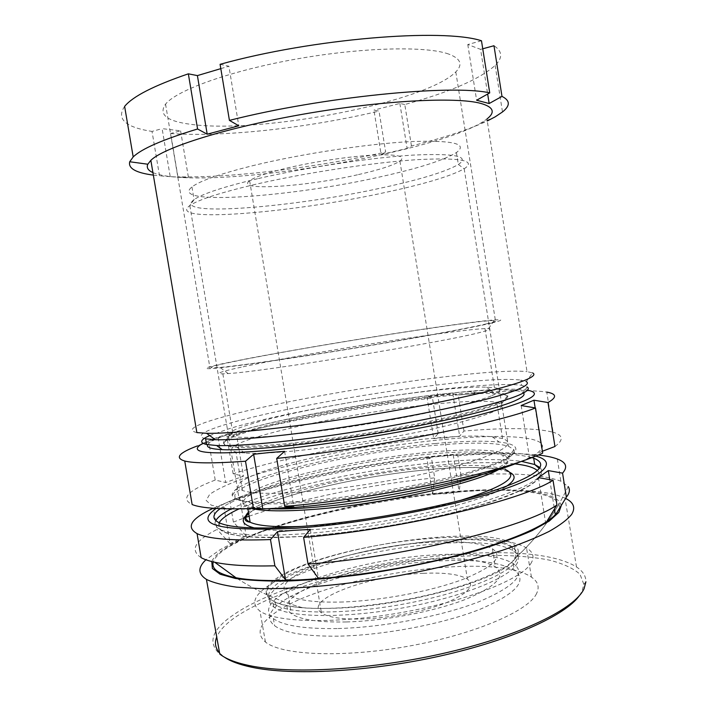 <?xml version="1.0" encoding="UTF-8"?>
<svg xmlns="http://www.w3.org/2000/svg" width="707" height="707" viewBox="0 0 707 707"><rect width="100%" height="100%" fill="white"/><g stroke="black" fill="none" stroke-linecap="round" stroke-linejoin="round"><path stroke-width="0.53" stroke-dasharray="3.54 2.65" d="M246.328 431.27C229.625 436.466 222.078 440.523 223.668 443.448C226.956 448.733 276.145 446.594 343.62 436.67C411.041 426.789 478.763 411.58 499.354 402.486C512.301 396.547 510.427 393.26 493.751 392.632C446.373 390.653 303.798 413.109 246.328 431.27M491.197 395.938C472.47 403.688 416.131 416.423 356.408 425.782C296.657 435.176 246.186 439.259 233.39 436.564L229.598 435.079C227.91 432.534 234.971 428.866 250.773 424.085C305.194 407.338 442.184 385.722 486.593 387.144L494.44 387.745C502.43 388.938 501.351 391.669 491.197 395.938M486.787 323.771C467.813 328.331 413.462 338.361 353.5 348.171C293.538 357.989 239.125 365.758 220.018 367.437C204.35 368.647 209.219 366.641 234.627 361.41C300.51 347.711 473.717 320.227 494.299 320.518C498.073 320.571 495.572 321.658 486.787 323.771M241.255 367.163C220.725 371.599 214.592 373.826 222.855 373.853L228.193 373.561C262.067 371.882 447.619 341.516 481.007 332.184C489.447 330.019 491.939 328.817 488.484 328.596L485.002 328.605C454.115 329.771 300.537 354.216 241.255 367.163M491.453 323.081C471.118 327.995 409.291 339.325 343.69 349.938C278.081 360.552 223.297 368.1 210.067 368.647C201.15 368.877 208.114 366.65 230.959 361.957C296.268 348.436 461.203 322.038 495.307 319.891C503.658 319.352 502.377 320.412 491.453 323.081M448.556 54.015C425.976 45.875 361.975 47.289 295.968 59.096C229.934 70.859 176.635 90.24 165.553 104.132C158.28 114.543 166.808 121.286 191.137 124.37C260.821 134.038 425.932 102.427 455.803 71.902C463.138 64.514 460.725 58.548 448.556 54.015M152.915 172.588C158.898 175.159 168.381 176.794 181.354 177.492C259.036 182.097 431.871 151.342 480.954 122.991L486.955 118.988L527.015 371.635L532.601 372.925L526.273 381.577L520.829 380.101L521.669 385.368L527.21 387.021L523.1 392.641L523.48 392.968M196.864 432.587C186.118 430.086 194.398 425.013 221.698 417.377C298.027 395.655 484.852 367.074 527.015 371.635M205.613 438.844C195.282 436.166 202.962 431.084 228.644 423.59C300.952 402.115 480.866 374.754 520.829 380.101M209.705 435.583L229.483 428.61C301.686 406.596 481.6 379.359 521.669 385.368M207.619 444.694C209.643 441.46 218.445 437.456 234.026 432.675C308.332 409.203 504.904 380.879 523.1 392.641M177.934 176.847L170.643 133.517L180.594 130.822L162.124 128.647L170.21 176.644L188.46 177.651L177.934 176.847C231.719 178.04 315.366 167.621 385.66 152.04L379.032 111.114L373.932 110.115L381.126 154.541L385.66 152.04M381.126 154.541L407.108 148.426L411.456 145.96C443.404 137.945 468.679 129.62 487.264 120.977M153.339 175.115L159.517 175.822L152.023 131.431L162.124 128.647M170.21 176.644L159.517 175.822M220.089 64.319L228.9 66.237L238.789 125.784M481.476 40.759L467.778 44.532L480.592 49.366L487.662 94.04M482.748 48.783L480.592 49.366M411.456 145.96L404.793 104.53C449.422 92.281 479.54 79.255 495.139 65.442C502.845 57.868 502.465 51.302 493.981 45.734M404.793 104.53L399.862 103.461L373.932 110.115M170.643 133.517C224.941 137.352 308.826 127.781 379.032 111.114M124.626 106.404C116.125 118.891 125.254 127.242 152.023 131.431M220.805 68.641L228.9 66.237M467.778 44.532L476.624 100.235M399.862 103.461L407.108 148.426M180.594 130.822L188.46 177.651M579.413 595.594L582.011 591.335L583.876 584.415L579.996 574.234C573.421 568.419 563.408 563.762 549.966 560.253C520.767 554.235 479.611 553.934 435.441 558.415C358.051 566.767 273.335 590.504 234.026 618.13C225.126 624.52 219.364 630.812 216.731 637.016M219.594 653.038L224.393 657.139M583.876 584.415L585.909 581.773C585.97 576.037 582.833 571.106 576.505 566.979C521.678 532.291 301.774 565.379 231.675 616.124C211.658 630.22 207.699 642.866 219.78 654.063M530.63 563.903C534.828 557.434 533.449 552.132 526.512 547.987C488.493 524.541 315.622 551.151 266.892 586.766C253.574 596.125 251.268 604.22 259.955 611.051C275.288 622.487 334.632 624.254 400.127 612.801C465.639 601.418 520.458 579.758 530.63 563.903M535.871 594.887C539.954 587.791 538.478 581.879 531.443 577.142C492.903 550.399 320.085 576.612 271.921 615.214C258.762 625.341 256.606 634.276 265.443 642.027C281.041 655 340.562 658.093 405.986 646.64C471.428 635.266 525.973 612.289 535.871 594.887M515.412 561.853C518.947 556.904 518.691 552.688 514.661 549.215L512.133 547.404C478.754 526.538 321.349 550.877 278.814 582.612C267.343 590.796 265.461 597.83 273.185 603.716L276.34 605.51C293.953 614.339 347.384 614.401 403.388 604.096C459.426 593.845 505.77 575.542 515.412 561.853M515.977 565.176C520.096 559.237 518.991 554.359 512.663 550.55C479.24 529.357 321.835 553.669 279.353 585.688C267.9 593.951 266.035 601.065 273.768 607.03C287.652 617.229 340.429 618.749 398.562 608.665C456.713 598.652 506.115 579.475 515.977 565.176M515.783 557.956L516.49 556.957C519.283 552.45 518.788 548.605 515.005 545.397C488.325 521.846 321.605 546.431 277.321 579.166C264.321 588.348 263.437 595.939 274.696 601.957C280.812 604.847 290.215 606.809 302.896 607.826C334.429 610.318 385.501 605.157 430.033 594.543C474.591 583.92 507.432 569.303 515.783 557.956M556.966 512.628C559.175 509.517 559.82 506.698 558.884 504.171C551.672 488.042 485.895 486.619 414.876 496.075C343.602 505.567 266.707 525.442 230.676 545.813C220.77 551.504 214.981 556.877 213.311 561.924M561.111 506.088C560.218 489.094 499.831 485.956 431.942 493.725C373.915 500.194 309.427 514.042 264.338 530.356C250.137 535.491 238.418 540.696 229.192 545.963C219.638 551.442 213.832 556.639 211.791 561.561M565.635 498.453L564.955 498.117C544.24 488.334 492.037 487.892 435.088 494.281C373.676 501.122 305.68 515.721 257.569 533.14C242.421 538.619 229.846 544.196 219.859 549.869L205.914 559.776M337.098 628.55C304.417 629.009 283.18 625.686 273.379 618.59C244.083 596.107 355.029 558.026 439.135 554.668C474.768 552.803 499.469 555.746 513.238 563.479C526.962 573.439 515.412 586.244 478.568 601.887C441.751 616.283 382.416 627.551 337.098 628.55M338.361 636.159C305.663 636.494 284.4 633.004 274.572 625.695C245.17 602.567 356.019 564 440.143 560.898C475.784 559.131 500.512 562.242 514.316 570.222C528.085 580.474 516.578 593.535 479.779 609.407C443.006 624.007 383.698 635.31 338.361 636.159M342.895 601.993C314.862 602.744 296.613 600.323 288.147 594.728C262.916 577.504 357.68 545.707 430.13 542.349C460.301 540.625 481.06 542.755 492.399 548.747C503.799 556.648 493.751 566.934 462.272 579.616C430.978 591.299 381.223 600.676 342.895 601.993M346.2 621.966C318.141 622.452 299.839 619.65 291.293 613.579C265.832 594.879 360.358 561.968 432.87 559.202C463.058 557.699 483.871 560.218 495.289 566.749C506.786 575.33 496.853 586.209 465.471 599.412C434.266 611.537 384.564 620.993 346.2 621.966M220.186 508.66C248.272 488.475 354.021 464.428 436.723 456.687C481.379 452.392 513.132 452.701 531.982 457.597M308.261 502.164C283.145 504.144 264.109 504.391 251.171 502.907L239.364 500.388C209.352 487.636 334.552 454.663 426.666 446.108C466.249 442.131 493.504 442.149 508.421 446.161L513.901 449.67C516.658 456.519 496.756 465.807 454.186 477.561C412.349 488.555 353.323 498.523 308.261 502.164M255.519 184.333C220.231 192.657 198.331 199.736 189.812 205.569L189.75 205.613C165.031 223.801 294.713 212.489 385.562 192.401C424.651 184.006 450.836 176.14 464.11 168.823L464.181 168.779C476.748 160.489 461.035 157.458 417.042 159.658C373.225 162.486 305.079 172.844 255.519 184.333M257.534 178.738C223.562 186.834 202.423 193.789 194.142 199.595L194.08 199.63C169.874 217.738 295.049 207.292 382.902 187.638C420.577 179.454 445.728 171.739 458.339 164.519L458.401 164.475C470.288 156.274 455.025 153.154 412.614 155.125C370.433 157.696 305.15 167.586 257.534 178.738M255.262 165.067C221.229 173.418 200.125 180.709 191.951 186.931C167.948 206.329 293.317 196.802 381.126 176.653C418.783 168.284 443.881 160.242 456.422 152.544C468.326 143.751 453.037 140.101 410.546 141.594C368.285 143.76 302.896 153.596 255.262 165.067M423.369 573.306C444.844 572.387 459.515 574.314 467.38 579.086C475.44 585.529 468.228 593.482 445.737 602.947C423.546 611.617 388.823 618.272 361.569 619.005C341.189 619.385 327.809 617.317 321.402 612.792C302.49 599.483 370.291 575.003 423.369 573.306M358.476 174.567C379.579 169.786 393.392 165.305 399.915 161.134C406.225 156.123 397.281 154.108 373.084 155.107C349.382 156.406 313.917 161.717 287.192 168.01C267.264 172.782 254.741 177.024 249.633 180.718C234.538 191.606 306.458 186.666 358.476 174.567M310.435 579.378L296.348 580.173M436.44 538.045C487.326 534.66 525.637 542.614 513.918 559.281C504.285 578.724 406.269 606.659 333.739 608.25C321.994 608.63 311.54 608.435 302.357 607.684C255.678 603.672 256.659 585.979 291.249 570.178C325.724 554.253 385.96 541.2 436.44 538.045M461.017 475.546L457.836 455.776L453.222 454.866L426.719 457.429L432.649 494.034L445.967 493.707L459.197 491.895L461.017 475.546C508.289 472.17 541.562 474.052 560.854 481.202L568.163 486.54C555.039 514.281 536.958 538.522 513.918 559.281M555.295 514.661L556.374 513.406M555.34 514.917L545.663 523.18L546.652 521.731M216.112 508.457C222.369 504.365 231.348 500.149 243.049 495.828C289.879 478.48 371.131 462.21 438.605 455.732L446.409 455.016C487.264 451.446 517.056 451.808 535.773 456.103M229.89 501.334L239.673 497.233L223.421 504.003L230.102 543.656L246.177 535.941L233.381 522.093L229.89 501.334L231.048 500.901C280.007 482.757 360.826 466.046 431.517 458.304L426.719 457.429M213.258 508.271L223.421 504.003M457.836 455.776C490.755 453.09 517.621 452.834 538.416 455.016M249.129 516.198C298.566 499.036 370.609 484.445 434.681 477.852L431.517 458.304M233.381 522.093L245.364 517.533M201.133 557.655C189.564 549.993 194.876 540.59 217.067 529.428L213.479 508.165M230.102 543.656L217.067 529.428M432.649 494.034L434.681 477.852M549.754 479.664L554.456 509.34M538.434 477.614L545.663 523.18M310.293 529.419L318.406 578.282M239.673 497.233L246.177 535.941M453.222 454.866L459.197 491.895M287.82 444.747C264.992 446.948 248.007 447.778 236.88 447.257C208.857 445.781 229.121 435.733 272.168 425.119C315.499 414.435 377.282 403.653 427.85 397.811C469.068 393.057 501.864 391.864 507.343 395.991C512.027 400.471 491.012 408.257 444.279 419.331C398.403 429.785 333.731 440.284 287.82 444.747M426.091 405.014C336.541 414.39 206.771 444.261 235.979 452.012L244.861 453.125C255.563 453.744 271.735 453.046 293.37 451.039C336.877 446.965 397.785 437.085 441.195 427.046C485.479 416.361 505.567 408.708 501.449 404.068L496.774 402.31C483.995 400.303 460.434 401.205 426.091 405.014M435.247 443.519C349.603 450.819 228.697 479.691 232.232 495.51C234.326 501.952 256.014 503.994 297.285 501.652C352.457 498.09 432.861 483.712 477.119 469.695C521.748 455.644 525.981 444.8 499.239 442.078C483.659 440.567 462.325 441.044 435.247 443.519M300.21 492.178C270.383 494.175 251.126 493.592 242.439 490.446L238.135 487.185C233.99 472.974 349.656 445.631 431.5 438.42C457.332 435.989 477.587 435.424 492.258 436.732L502.553 438.57C516.941 443.616 502.403 452.542 458.914 465.356C415.583 477.349 347.817 488.829 300.21 492.178M527.44 390.184C515.845 388.514 496.022 388.912 467.99 391.386L437.801 394.479C358.299 403.6 253.778 423.732 212.895 439.012L202.98 443.324M212.895 439.012L197.553 445.861L208.786 441.963L218.136 437.642L236.111 432.322L226.876 436.572C279.698 421.938 362.391 406.658 432.472 398.006L426.913 396.645L439.745 394.974L452.798 393.658L458.189 395.063L478.86 393.092C510.808 390.335 533.44 390.008 546.776 392.102L553.113 432.233C535.968 427.885 506.247 427.479 463.969 431.023L459.638 436.157L446.612 437.571L433.7 438.596L438.207 433.506C368.038 441.124 285.531 457.014 233.133 473.796L243.464 476.164L225.692 482.519L215.211 480.053C187.912 490.446 180.223 498.612 192.136 504.559M281.421 508.333L249.368 509.447L225.719 508.315L211.313 505.187L206.152 500.415L209.634 494.423C215.856 489.969 225.445 485.276 238.4 480.353C287.342 462.952 374.622 446.011 445.048 439.392C521.846 431.738 574.093 439.25 520.617 461.68M554.951 446.497C563.85 439.966 563.24 435.212 553.113 432.233M542.393 451.252L529.534 458.127L542.693 453.152M438.207 433.506L432.472 398.006M233.133 473.796L226.876 436.572M215.211 480.053L208.786 441.963M463.969 431.023L458.189 395.063M535.172 407.912L542.066 451.375M521.174 405.544L529.534 458.127M284.594 451.34L293.847 506.919M218.136 437.642L225.692 482.519M236.111 432.322L243.464 476.164M426.913 396.645L433.7 438.596M452.798 393.658L459.638 436.157M301.597 526.423L316.117 525.61C361.038 522.579 421.142 512.045 460.496 500.397M251.86 508.51L247.609 507.158C218.719 494.361 337.539 462.325 425.473 454.504C463.014 450.88 488.82 451.119 502.889 455.22L505.169 469.466C491.012 464.817 465.153 464.199 427.594 467.61C357.132 473.823 265.912 495.421 248.457 512.195M245.974 515.553C263.349 498.17 356.788 475.891 428.946 469.607C469.103 466.001 496.031 466.92 509.738 472.347M505.655 486.796C482.837 502.615 385.174 525.151 315.181 529.455C286.954 531.275 266.716 530.771 254.449 527.935M482.784 474.362C502.147 467.071 510.763 461.203 508.651 456.775C505.072 449.201 469.483 448.211 425.464 452.604C377.025 457.429 319.741 468.246 281.439 480.088C243.358 491.86 228.732 504.179 258.064 507.909L268.05 508.713M513.901 449.67L508.651 456.775C509.526 456.466 507.608 455.953 502.889 455.22C510.816 458.012 510.207 462.298 501.077 468.069M219.143 522.756C213.496 534.775 241.114 539.317 301.995 536.392C356.16 532.875 428.292 520.387 476.73 506.247C525.531 491.109 545.777 479.231 537.461 470.623M514.113 463.819C494.255 461.892 468.6 462.378 437.129 465.303C366.526 471.746 279.539 490.251 239.107 508.863M231.295 508.907C269.765 489.456 362.824 469.28 437.642 462.387C473.098 459.055 501.06 458.71 521.527 461.371M539.962 467.557C548.19 476.191 527.44 488.148 477.711 503.437C428.362 517.727 354.967 530.391 299.945 534.024C258.479 536.516 231.984 535.04 220.46 529.623C215.441 527.148 213.885 524.152 215.794 520.652M229.598 435.079L223.668 443.448M228.193 373.561L220.018 367.437M222.855 373.853L233.39 436.564M165.553 104.132L210.067 368.647M480.954 122.991L495.086 116.902M495.139 65.442L502.491 111.953M455.803 71.902L495.307 319.891M485.002 328.605L494.44 387.745M488.484 328.596L494.299 320.518M486.593 387.144L493.751 392.632M531.443 577.142L526.512 547.987M512.663 550.55L512.133 547.404M514.661 549.215L515.005 545.397M302.357 607.684C278.929 601.171 256.809 591.193 235.988 577.743C256.968 591.299 279.274 601.33 302.896 607.826M576.505 566.979L564.955 498.117M264.338 530.356L257.569 533.14M431.942 493.725L435.088 494.281M516.49 556.957C533.308 541.394 547.448 523.799 558.884 504.171M276.34 605.51L274.696 601.957M273.768 607.03L273.185 603.716M265.443 642.027L259.955 611.051M505.169 469.466C494.9 468.052 464.526 465.851 428.681 469.651C359.112 475.705 268.925 496.924 248.705 513.662M219.311 522.835L220.46 529.623C224.932 531.805 221.706 532.097 236.863 535.438C252.319 537.903 273.848 538.248 301.438 536.472C357.636 532.875 432.578 519.672 481.308 504.984C530.718 490.19 547.368 476.385 539.353 468.502M273.379 618.59L274.572 625.695M288.147 594.728L291.293 613.579M251.171 502.907L258.064 507.909L247.609 507.158L247.865 508.651M189.812 205.569L239.364 500.388M194.142 199.595L189.75 205.613M191.951 186.931L194.08 199.63M399.915 161.134L467.38 579.086M243.049 495.828L231.048 500.901M446.409 455.016L447.92 455.264M557.346 459.02L560.854 481.202M249.633 180.718L321.402 612.792M456.422 152.544L458.339 164.519M458.401 164.475L464.11 168.823M464.181 168.779L508.421 446.161M492.399 548.747L495.289 566.749M513.238 563.479L514.316 570.222M244.861 453.125L236.88 447.257M238.135 487.185L232.232 495.51M242.439 490.446L235.979 452.012M467.99 391.386L478.86 393.092M502.553 438.57L496.774 402.31M492.258 436.732L499.239 442.078M501.449 404.068L507.343 395.991"/><path stroke-width="1.06" d="M486.955 118.988C495.607 112.236 493.548 107.031 480.76 103.39C456.528 96.709 382.681 100.341 304.788 113.898C226.859 127.41 163.918 147.401 150.847 160.33L147.798 164.227C146.34 167.647 148.046 170.431 152.915 172.588M532.601 372.925C535.756 374.445 533.131 376.928 524.709 380.366C504.498 388.62 442.529 402.831 371.051 414.735C299.591 426.648 232.479 433.921 206.594 433.294L196.864 432.587L150.847 160.33M526.273 381.577C529.145 383.212 526.503 385.766 518.346 389.23C498.735 397.537 439.772 411.341 372.032 422.636C304.302 433.948 240.442 440.611 215.326 439.71L205.613 438.844L206.568 444.5C199.162 442.759 200.205 439.781 209.705 435.583M527.21 387.021C529.967 388.779 527.325 391.431 519.256 394.974C499.734 403.547 441.035 417.537 373.455 428.831C305.892 440.143 241.997 446.63 216.607 445.507L206.568 444.5M523.48 392.968C525.363 394.78 522.588 397.352 515.138 400.692C496.022 409.265 439.259 422.963 374.065 433.877C308.879 444.791 247.088 450.916 222.245 449.643C211.084 449.051 206.205 447.398 207.619 444.694M487.264 120.977L495.086 116.902L502.491 111.953C510.392 105.697 510.224 100.509 501.988 96.391L493.981 45.734L482.748 48.783M487.662 94.04L489.164 103.522L501.988 96.391M489.164 103.522L476.624 100.235L489.73 92.882C451.676 84.16 322.312 96.797 229.422 120.384L220.089 64.319C312.777 38.47 442.741 28.077 481.476 40.759L489.73 92.882M207.195 134.189L197.58 128.992L188.345 73.828L197.403 75.596L207.195 134.189L238.789 125.784L229.422 120.384M197.58 128.992C163.034 139.456 141.577 148.77 133.19 156.927L129.726 161.753C128.029 168.381 135.903 172.835 153.339 175.115M188.345 73.828C153.949 85.582 132.713 96.435 124.626 106.404L133.19 156.927M197.403 75.596L220.805 68.641M216.731 637.016C214.354 642.787 215.308 648.125 219.594 653.038M224.393 657.139C230.358 661.248 239.337 664.58 251.321 667.152C291.39 675.839 368.621 671.986 440.125 656.043C511.7 640.109 565.688 615.178 579.413 595.594M205.914 559.776C197.757 567.429 197.933 573.969 206.435 579.395L219.78 654.063C225.692 658.8 235.36 662.6 248.784 665.473C290.745 674.575 373.72 669.829 448.194 652.278C522.773 634.762 575.215 608.312 584.07 588.728L585.909 581.773M213.311 561.924C211.093 568.994 218.649 574.261 235.988 577.743C269.491 584.265 346.191 579.236 419.278 564.133C492.443 549.074 546.935 527.404 556.966 512.628M211.791 561.561L212.374 568.463L220.124 574.225L235.351 578.459C249.164 580.438 266.477 581.304 287.298 581.057C309.834 580.102 334.314 577.964 360.738 574.632C401.965 568.64 440.496 560.669 476.332 550.718C498.276 544.072 516.835 537.4 531.991 530.692L549.206 521.121L558.804 512.434L561.111 506.088M206.435 579.395C213.24 582.727 223.262 585.308 236.509 587.146L260.565 588.631C297.161 589.196 347.057 584.671 397.961 575.798C436.626 568.605 471.26 560.165 501.855 550.47C520.573 544.072 536.286 537.744 548.986 531.487C559.803 525.389 567.35 519.707 571.61 514.44C575.719 507.794 573.722 502.465 565.635 498.453M531.982 457.597L533.697 458.18C551.274 465.25 535.712 476.863 486.999 493.009C437.907 508.174 357.901 522.553 298.716 526.635C257.268 529.269 230.8 528.005 219.311 522.835C211.879 519.15 212.171 514.422 220.186 508.66M546.652 521.731L556.939 504.957C526.715 526.901 404.033 557.293 308.04 564.053L318.406 578.282L310.435 579.378M568.163 486.54C570.266 489.58 569.656 493.124 566.36 497.154L562.56 473.133L548.314 470.597L549.754 479.664M556.374 513.406L566.36 497.154M535.773 456.103C557.523 461.733 546.723 475.572 495.934 491.851C445.481 508.103 358.944 523.949 295.491 528.27C219.303 531.629 192.843 525.027 216.112 508.457M296.348 580.173L285.513 579.82L274.882 565.821L270.489 539.565C232.515 540.899 208.035 538.92 197.059 533.608C185.685 527.015 191.084 518.567 213.258 508.271M270.489 539.565L277.471 531.691L293.714 530.33L310.293 529.419L303.612 537.391C399.526 529.649 522.491 500.353 553.033 480.265L538.434 477.614L548.314 470.597M538.416 455.016C546.325 455.918 552.635 457.252 557.346 459.02C566.219 462.316 567.96 467.027 562.56 473.133M245.364 517.533L249.129 516.198M274.882 565.821C248.493 566.44 228.441 565.247 214.725 562.242C208.901 560.969 204.376 559.44 201.133 557.655L197.059 533.608M308.04 564.053L303.612 537.391M556.939 504.957L553.033 480.265M554.456 509.34L555.295 514.661M277.471 531.691L285.513 579.82M202.98 443.324C185.49 453.072 208.397 455.352 271.718 450.147C331.132 444.526 418.252 429.962 473.107 416.52C527.687 402.416 545.795 393.64 527.44 390.184M546.776 392.102C556.718 393.852 557.125 397.334 547.996 402.53L533.953 400.206L521.174 405.544L535.535 407.966C496.721 423.511 367.622 449.21 276.702 458.41L284.594 451.34L268.952 452.577L253.636 454.265L245.515 461.247C214.292 463.465 194.036 463.394 184.748 461.026C174.558 457.906 178.827 452.851 197.553 445.861M520.617 461.68C512.531 465.047 502.403 468.547 490.216 472.196C454.636 482.899 401.284 494.043 350.672 501.069C325.388 504.577 302.304 506.999 281.421 508.333M547.996 402.53L554.951 446.497L542.393 451.252M184.748 461.026L192.136 504.559C201.645 508.315 222.078 509.614 253.433 508.448L262.783 508.916L278.222 508.165L293.847 506.919L284.709 506.415C303.975 504.789 324.61 502.447 346.616 499.381C403.971 491.409 464.534 478.772 504.241 466.867C520.449 462.016 533.272 457.438 542.693 453.152L535.535 407.966M253.433 508.448L245.515 461.247M284.709 506.415L276.702 458.41M533.953 400.206L535.172 407.912M253.636 454.265L262.783 508.916M460.496 500.397C505.205 486.345 520.087 476.032 505.169 469.466M509.738 472.347C516.667 475.749 515.306 480.566 505.655 486.796M268.05 508.713C279.813 509.252 294.678 508.828 312.644 507.44C368.886 503.26 447.054 487.874 482.784 474.362M501.077 468.069C479.956 482.474 382.955 504.462 313.431 509.411C283.905 511.585 263.384 511.285 251.86 508.51M537.461 470.623C533.688 467.336 525.902 465.073 514.113 463.819M521.527 461.371L534.704 464.508L539.962 467.557M248.457 512.195C244.198 516.243 244.763 519.592 250.145 522.243C258.17 525.955 275.323 527.351 301.597 526.423M239.107 508.863C228.326 513.812 221.671 518.443 219.143 522.756M254.449 527.935C243.314 525.115 240.486 520.979 245.974 515.553M215.794 520.652C217.853 516.994 223.023 513.079 231.295 508.907M147.798 164.227L129.726 161.753M222.245 449.643L216.607 445.507M215.326 439.71L206.594 433.294M251.321 667.152L248.784 665.473M539.353 468.502L534.704 464.508L533.697 458.18M247.865 508.651L250.145 522.243C243.888 521.245 243.411 518.381 248.705 513.662M214.725 562.242L235.988 577.743M490.216 472.196L504.241 466.867M350.672 501.069L346.616 499.381"/></g></svg>
